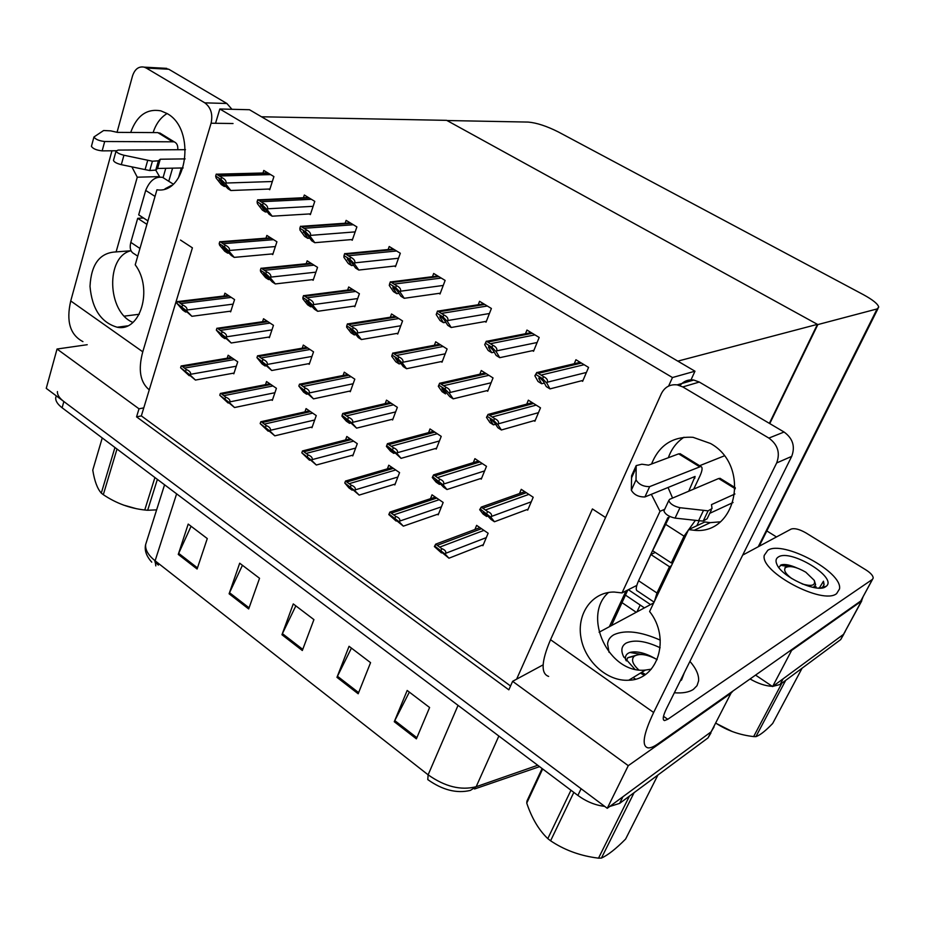 <?xml version="1.0" encoding="UTF-8"?>
<svg xmlns="http://www.w3.org/2000/svg" width="925" height="925" viewBox="0 0 925 925"><rect width="100%" height="100%" fill="white"/><g stroke="black" fill="none" stroke-linecap="round" stroke-linejoin="round"><path stroke-width="1.39" d="M180.502 240.061L192.412 247.842L143.78 407.879L139.004 408.804L136.565 416.863L508.842 689.83L512.623 681.32L516.613 679.17L592.416 508.947L605.563 517.526M516.613 679.17L543.114 664.855M139.004 408.804L57.038 349.026L46.25 388.35L607.251 808.3L628.272 765.669L512.623 681.32M57.038 349.026L87.216 344.713M733.039 690.963L730.981 693.218L711.128 731.825L714.065 726.9L711.128 731.825L607.251 808.3M730.981 693.218L628.272 765.669M621.947 602.591L636.238 612.281M611.483 625.577L627.832 589.965M143.78 407.879L141.34 415.903L510.554 685.992M141.34 415.903L136.565 416.863M581.686 380.73L582.634 381.32L588.566 367.41L575.928 359.744L574.252 363.722M526.915 509.617L527.701 510.149L533.205 497.245L521.261 489.337L519.48 493.545M532.569 350.656L533.552 351.257L539.183 337.463L526.961 330.052L525.469 333.728M480.445 478.595L481.254 479.138L486.492 466.327L474.918 458.661L473.322 462.592M485.035 321.553L486.03 322.166L491.395 308.476L479.566 301.307L478.237 304.741M435.409 448.544L436.242 449.087L441.225 436.369L430.009 428.946L428.576 432.634M439.017 293.364L440.022 293.988L445.133 280.425L433.675 273.476L432.472 276.691M394.432 266.065L395.461 266.701L400.317 253.242L389.217 246.512L388.13 249.53M268.655 189.058L269.718 189.706L273.916 176.583L263.787 170.443L262.978 173.01M268.493 337.116L269.348 337.694L273.465 325.334L263.532 318.755L262.55 321.715M308.36 363.733L309.216 364.3L313.54 351.847L303.296 345.071L302.232 348.182M349.43 391.148L350.274 391.714L354.807 379.169L344.262 372.185L343.094 375.469M391.772 419.407L392.605 419.962L397.357 407.335L386.477 400.132L385.193 403.601M309.308 213.952L310.361 214.6L314.778 201.361L304.337 195.025L303.435 197.742M351.211 239.61L352.252 240.246L356.888 226.903L346.123 220.37L345.141 223.226M229.77 311.274L230.637 311.852L234.568 299.584L224.914 293.19L224.012 296.012M534.002 420.678L534.893 421.245L540.489 407.833L528.348 400.178L526.718 404.132M482.168 545.183L482.919 545.704L488.134 533.239L476.629 525.365L474.93 529.482M486.793 390.674L487.706 391.252L493.037 377.932L481.289 370.532L479.832 374.209M437.433 514.323L438.196 514.843L443.167 502.448L432.021 494.829L430.495 498.691M441.086 361.606L442 362.195L447.087 348.979L435.698 341.811L434.392 345.256M396.79 333.451L397.727 334.041L402.56 320.929L391.529 313.98L390.338 317.217M353.847 306.152L354.784 306.753L359.397 293.734L348.702 286.993L347.627 290.057M271.777 253.97L272.736 254.583L276.922 241.772L266.851 235.436L265.961 238.188M271.522 399.82L272.32 400.375L276.413 388.303L266.539 381.539L265.487 384.65M311.158 427.177L311.956 427.72L316.257 415.579L306.071 408.607L304.926 411.879M312.188 279.662L313.147 280.275L317.541 267.36L307.158 260.827L306.187 263.729M394.062 484.388L394.836 484.92L399.565 472.617L388.766 465.217L387.378 468.859M351.997 455.354L352.772 455.898L357.281 443.665L346.806 436.484L345.545 439.93M233.008 373.249L233.817 373.804L237.725 361.825L228.128 355.246L227.168 358.206M672.463 377.539L694.964 371.203L249.472 109.728L219.826 108.988L672.463 377.539L668.602 386.083M219.826 108.988L215.537 123.291M694.964 371.203L690.501 380.984M817.423 324.351L677.805 361.132L261.509 116.781L446.683 120.354L817.423 324.351L769.38 423.361M724.252 455.886L699.601 465.714M862.979 597.053L861.418 601.181L791.615 650.425L772.606 686.558L755.552 675.1M650.553 604.592L628.376 589.699L650.553 604.592M817.839 324.583L877.097 308.938L878.738 307.1C877.952 303.978 872.876 299.862 863.522 294.74L558.399 131.974C546.721 126.101 536.662 122.805 528.21 122.077L446.995 120.527L817.839 324.583L769.762 423.592M861.718 600.949L843.531 634.353L772.606 686.558M766.825 530.927L776.48 536.951M604.684 806.369C595.353 805.293 586.415 801.64 577.882 795.431L581.108 788.736L63.86 401.531C59.327 398.062 57.177 394.744 57.431 391.576M710.955 732.958L707.995 737.919L711.128 731.825L622.895 796.772L619.611 803.397L609.691 806.496M470.386 790.401C456.73 793.685 442.532 790.077 427.778 779.602L428.125 774.826C444.913 786.678 460.928 790.644 476.167 786.712L470.386 790.401M707.995 737.919L619.611 803.397M577.882 795.431L62.114 407.775C57.593 404.283 55.454 400.953 55.708 397.773L56.159 396.154M178.271 554.422L188.203 524.082L207.281 538.57L197.094 569.014L178.271 554.422L178.687 553.358L197.476 567.892M336.966 677.343L349.049 646.298L370.567 662.647L358.183 693.773L336.966 677.343L337.463 676.244L358.634 692.628M394.27 721.72L407.173 690.466L429.605 707.509L416.389 738.844L394.27 721.72L394.79 720.61L416.874 737.699M229.099 593.792L239.702 563.209L259.543 578.287L248.675 608.951L229.099 593.792L229.539 592.717L249.068 607.829M281.952 634.735L293.271 603.921L313.922 619.611L302.325 650.506L281.952 634.735L282.414 633.637L302.752 649.373M154.845 561.833L158.383 565.094L158.834 563.707M295.838 605.863L282.414 633.637M242.431 565.279L229.539 592.717M409.347 692.12L394.79 720.61M351.431 648.101L337.463 676.244M191.082 526.267L178.687 553.358M845.207 631.555L843.531 634.353L783.105 678.834L780.133 684.477L772.918 686.338M843.843 634.111L840.698 639.591L780.133 684.477M772.271 686.327C765.414 686.003 758.014 683.552 750.071 678.973M644.413 607.887L625.439 595.099M189.949 375.55L189.197 375.677L183.717 370.243L195.441 380.059L190.273 375.168L190.55 374.29C190.943 372.44 189.498 370.833 186.202 369.48L181.716 365.884M190.273 375.168L180.595 367.745L189.197 375.677M234.06 373.064L195.441 380.059M180.595 367.745L181.161 365.942M185.636 371.283L186.202 369.48M186.677 311.898L185.624 312.037L180.121 305.978L191.903 316.304L186.677 310.916L186.954 310.014C187.347 308.106 185.879 306.429 182.572 304.961L178.005 301.538M186.677 310.916L176.929 303.377L182.849 310.153L185.624 312.037M230.868 311.124L191.903 316.304M176.929 303.377L177.496 301.527M182.005 306.811L182.572 304.961M229.203 253.022L227.666 253.149L222.474 246.362L231.308 255.497L234.222 257.381L229.169 251.415L229.469 250.467C229.897 248.478 228.429 246.686 225.087 245.09L220.138 241.714M229.169 251.415L224.486 247.021L219.179 243.61L219.653 245.275L224.763 251.276L227.666 253.149M272.979 253.855L234.222 257.381M219.179 243.61L219.78 241.679M224.486 247.021L225.087 245.09M226.07 186.353L224.243 186.411L219.04 178.941L227.908 188.688L230.845 190.515L225.723 184.006L226.024 183.034C226.452 180.988 224.972 179.115 221.595 177.403L216.381 174.108M225.723 184.006L220.994 179.381L215.664 176.074L216.149 178.062L221.329 184.607L224.243 186.411M269.95 189.001L230.845 190.515M215.664 176.074L216.265 174.097M220.994 179.381L221.595 177.403M267.256 211.86L265.359 211.975L260.468 204.633L264.585 208.356L269.129 214.323L272.158 216.196L267.267 209.778L267.591 208.796C268.042 206.738 266.597 204.864 263.232 203.165L257.913 199.765M267.267 209.778L262.596 205.165L257.092 201.754L257.404 203.65L262.353 210.102L265.359 211.975M310.603 213.872L272.158 216.196M257.092 201.754L257.728 199.754M262.596 205.165L263.232 203.165M309.771 238.176L307.771 238.338L303.227 231.146L307.343 234.881L311.667 240.754L314.789 242.697L310.153 236.372L310.488 235.389C310.973 233.308 309.551 231.435 306.198 229.758L300.717 226.255M310.153 236.372L305.528 231.77L299.85 228.255L299.966 230.059L304.66 236.407L307.771 238.338M352.517 239.494L314.789 242.697M299.85 228.255L300.521 226.243M305.528 231.77L306.198 229.758M353.651 265.325L351.546 265.544L347.372 258.514L351.5 262.284L355.57 268.042L358.796 270.054L354.425 263.845L354.772 262.85C355.304 260.757 353.905 258.873 350.575 257.208L344.875 253.589M354.425 263.845L349.87 259.243L343.996 255.612L343.903 257.323L348.343 263.556L351.546 265.544M395.738 265.926L358.796 270.054M343.996 255.612L344.701 253.577M349.87 259.243L350.575 257.208M398.964 293.352L396.756 293.653L392.928 287.987L392.963 286.785L397.103 290.577L400.907 296.231L404.237 298.301L400.155 292.219L400.525 291.213C401.092 289.097 399.727 287.224 396.409 285.582L390.454 281.836M400.155 292.219L395.669 287.629L389.61 283.871L389.286 285.478L393.437 291.595L396.756 293.653M440.335 293.179L404.237 298.301M389.61 283.871L390.35 281.824M395.669 287.629L396.409 285.582M225.85 338.434L224.752 338.608L219.514 332.699L231.215 342.99L226.197 337.717L226.486 336.816C226.903 334.896 225.469 333.22 222.162 331.774L217.398 328.236M226.197 337.717L216.334 330.098L221.884 336.654L224.752 338.608M269.603 336.943L231.215 342.99M216.334 330.098L216.924 328.236M221.561 333.636L222.162 331.774M266.215 365.768L265.059 365.976L260.122 360.253L271.73 370.509L266.932 365.363L267.244 364.438C267.695 362.519 266.273 360.842 262.978 359.42L257.994 355.755M266.932 365.363L256.953 357.64L262.11 363.976L265.059 365.976M309.482 363.525L271.73 370.509M256.953 357.64L257.578 355.767M262.342 361.293L262.978 359.42M307.852 393.946L306.626 394.212L302.001 388.662L313.494 398.872L308.938 393.865L309.262 392.94C309.748 390.998 308.349 389.321 305.065 387.922L299.816 384.141M308.938 393.865L298.844 386.049L303.585 392.142L306.626 394.212M350.575 390.905L313.494 398.872M298.844 386.049L299.503 384.153M304.406 389.818L305.065 387.922M350.795 423.014L349.5 423.326L345.464 418.782L345.21 417.961L345.892 418.366L356.587 428.136L352.286 423.268L352.633 422.343C353.153 420.389 351.778 418.724 348.505 417.348L342.955 413.44M352.286 423.268L342.077 415.36L341.996 416.285L346.355 421.187L349.5 423.326M392.917 419.129L356.587 428.136M342.077 415.36L342.77 413.452M347.823 419.245L348.505 417.348M228.891 402.849L228.105 403.011L222.89 397.75L234.534 407.532L229.573 402.768L229.863 401.878C230.279 400.016 228.857 398.421 225.573 397.079L220.878 393.356M229.573 402.768L219.78 395.241L228.105 403.011M272.574 399.6L234.534 407.532M219.78 395.241L220.37 393.437M224.983 398.895L225.573 397.079M269.013 430.981L268.181 431.177L263.267 426.09L274.806 435.837L270.077 431.2L270.377 430.31C270.828 428.437 269.418 426.841 266.157 425.523L261.208 421.673M270.077 431.2L260.168 423.592L268.181 431.177M309.389 410.873L260.792 421.765L260.168 423.592M312.234 426.922L274.806 435.837M265.533 427.35L266.157 425.523M310.384 459.979L309.505 460.211L305.562 455.736L316.338 465.009L311.829 460.523L312.153 459.621C312.638 457.736 311.251 456.152 308.002 454.869L302.764 450.88M311.829 460.523L301.816 452.822L309.505 460.211M353.084 455.065L316.338 465.009M301.816 452.822L302.463 450.984M307.343 456.707L308.002 454.869M270.146 279.385L268.539 279.558L263.66 272.921L272.297 281.986L275.303 283.929L270.47 278.055L270.782 277.107C271.245 275.095 269.811 273.314 266.481 271.73L261.347 268.25M270.47 278.055L265.845 273.684L260.376 270.158L260.665 271.73L265.556 277.627L268.539 279.558M313.402 279.523L275.303 283.929M260.376 270.158L261 268.215M265.845 273.684L266.481 271.73M312.384 306.557L310.696 306.788L306.152 300.324L314.569 309.297L317.68 311.297L313.089 305.551L313.425 304.591C313.91 302.567 312.5 300.775 309.181 299.226L303.816 295.618M313.089 305.551L308.511 301.18L302.868 297.549L302.972 299.018L307.609 304.799L310.696 306.788M355.061 305.967L317.68 311.297M302.868 297.549L303.539 295.584M308.511 301.18L309.181 299.226M355.986 334.596L354.206 334.896L349.997 328.606L354.171 332.248L358.195 337.475L361.397 339.544L357.085 333.925L357.432 332.954C357.963 330.919 356.576 329.138 353.269 327.6L347.638 323.866M357.085 333.925L352.564 329.578L346.736 325.82L346.632 327.184L351.014 332.838L354.206 334.896M398.016 333.231L361.397 339.544M346.736 325.82L347.442 323.842M352.564 329.578L353.269 327.6M664.693 509.282L660.011 511.317L622.016 592.913L614.131 592.035C592.208 591.827 576.738 613.529 580.923 637.383C584.762 661.259 607.205 681.679 628.746 680.222C657.848 679.933 671.007 638.296 649.593 611.506L688.628 529.609L694.189 530.279C736.959 535.182 750.88 465.495 710.493 443.48L693.056 437.317C672.961 436.149 659.132 445.041 651.57 464.003M651.327 494.32L660.011 511.317M683.991 437.236C676.638 442.162 671.423 448.995 668.347 457.725M668.047 487.475L672.579 498.066M767.808 550.271L764.247 555.37C760.072 571.916 822.788 605.332 836.628 593.619L839.53 588.924C842.779 571.939 783.001 540.015 767.808 550.271C783.001 540.015 842.779 571.939 839.53 588.924L836.628 593.619C822.788 605.332 760.072 571.916 764.247 555.37L767.808 550.271M614.003 634.677C610.165 636.805 608.026 639.892 607.575 643.916L609.032 652.287L607.575 643.916C608.026 639.892 610.165 636.805 614.003 634.677C625.184 629.671 640.609 631.486 660.265 640.135C640.609 631.486 625.184 629.671 614.003 634.677M633.082 677.586L635.521 679.112L633.082 677.586M674.348 692.767C682.615 693.403 688.952 692.282 693.357 689.403L697.022 685.679L698.606 680.881C699.034 675.03 696.143 668.532 689.934 661.375C696.143 668.532 699.034 675.03 698.606 680.881L697.022 685.679L693.357 689.403C688.952 692.282 682.615 693.403 674.348 692.767M641.638 574.24L667.734 517.815L668.995 517.248M636.782 585.433L622.016 592.913M720.182 521.839L710.284 522.637L704.792 521.989L688.628 529.609M818.382 588.08L819.457 587.837L823.458 581.212L823.978 585.074M742.694 555.104L791.118 529.088C794.54 527.967 799.489 529.239 805.976 532.927L865.939 569.916C870.714 572.991 873.142 575.72 873.212 578.09L872.414 579.385L667.746 719.303L664.532 720.575C662.323 719.962 662.959 715.996 666.451 708.689L791.696 456.383L776.665 462.951C780.376 452.915 777.786 444.624 768.872 438.092L784.065 432.021C792.841 438.415 795.384 446.532 791.696 456.383M872.564 579.27L860.782 600.972L658.114 743.746C653.871 746.729 650.518 748.105 648.032 747.874C641.43 746.197 643.303 734.404 653.64 712.493L776.665 462.951M679.968 385.586C683.552 381.181 688.154 379.331 693.75 380.036L699.3 382.048L682.8 386.928L768.872 438.092M682.8 386.928L677.169 384.869C670.001 384.118 664.717 387.055 661.34 393.68L550.537 639.707L653.64 712.493M699.3 382.048L784.065 432.021M608.569 592.462C581.478 615.9 608.87 674.198 645.407 670.07L651.269 669.168M599.088 632.237L653.686 602.903M548.641 676.418C540.686 673.666 541.322 661.433 550.537 639.707M667.734 517.815L668.37 518.22M185.127 158.892L160.233 159.227L157.562 168.466L155.747 170.084L159.528 176.606L137.27 177.195L116.099 251.912C99.9 252.594 91.205 264.064 90.002 286.357C92.026 308.927 101.102 322.559 117.209 327.23C140.392 332.306 153.4 288.935 135.223 264.804L156.949 189.775C187.151 194.62 196.412 129.211 167.101 113.544L160.777 110.827C146.809 108.41 136.784 115.625 130.691 132.448M131.859 166.847L137.27 177.195M167.09 113.544C160.649 117.44 155.99 123.788 153.122 132.587M132.911 322.42C107.138 312.083 105.415 256.341 131.038 250.744L116.099 251.912M82.926 341.626C70.092 334.862 66.022 321.299 70.739 300.949L142.774 351.801L211.085 123.222C212.993 114.284 210.912 107.485 204.818 102.848L226.868 103.484L231.944 109.289M163.297 68.172L168.778 69.236L146.254 68.045L204.818 102.848M146.254 68.045L144.184 67.143C138.704 66.138 134.807 69.097 132.495 76.023L117.047 132.298M70.739 300.949L111.96 150.798M168.778 69.236L226.868 103.484M124.378 316.13L139.259 314.257M142.774 351.801C137.975 369.653 140.138 382.337 149.26 389.864M654.067 602.117L637.672 591.133C635.521 590.404 635.822 586.947 638.585 580.75L650.876 554.526L655.235 552.445M654.53 601.146L656.97 593.006L669.48 566.724L671.4 565.753M688.732 491.21L695.091 476.444L644.91 496.945L649.662 486.619L700.826 466.466C702.746 467.171 702.457 470.339 699.936 475.97L693.738 489.082M735.282 488.77L718.644 478.514L669.677 499.303L668.763 500.564C670.128 503.94 673.862 506.322 679.979 507.709L708.087 510.843L703.162 521.11L698.595 520.671L703.509 510.38M718.644 478.514L720.795 478.78M699.231 520.729L696.826 525.747M734.936 493.985L711.498 504.611L712.042 508.542L708.087 510.843M733.074 502.518L709.753 513.329M699.473 466.686L678.661 453.851L648.518 465.148L641.857 464.211L636.192 465.599L636.03 479.878C638.805 484.457 643.349 486.7 649.662 486.619M678.661 453.851L680.95 454.21M711.302 510.091L707.139 518.752L703.162 521.11M664.393 509.918L663.919 510.947C665.26 514.346 668.972 516.728 675.077 518.104L698.595 520.671M636.192 465.599L631.59 475.762L631.336 490.215C634.076 494.829 638.608 497.072 644.91 496.945M631.451 478.086L636.065 467.9M650.876 554.526L669.48 566.724M672.128 562.516L672.753 562.92M673.192 561.972L671.284 562.932L652.645 550.745L669.584 516.381M671.284 562.932L684.038 536.165L695.403 520.324M137.733 256.179L134.218 253.82C130.541 251.958 129.407 248.143 130.807 242.373L137.698 218.312L143.491 217.988M165.772 168.304L163.077 177.588L164.592 178.629M172.582 168.165L168.755 181.265M177.762 149.677C178.097 145.664 176.895 143.051 174.177 141.826L104.698 141.513C99.033 140.854 95.448 139.34 93.945 136.981L103.623 130.517L110.699 130.864L117.348 132.368L157.805 132.61L161.436 133.975M116.122 150.763L102.155 150.867L104.698 141.513M178.433 177.935L181.358 167.98M185.474 149.677L118.215 150.07L116.076 150.995C116.666 152.637 119.29 154.047 123.938 155.238L152.417 161.216L149.746 170.535L145.086 169.599L147.746 160.268M147.942 220.89L138.692 214.843L145.699 190.423C149.688 180.606 155.319 176.259 162.603 177.38L163.054 177.669M149.746 170.535L155.747 170.084L158.406 160.811L152.417 161.216M158.406 160.811L160.233 159.227M183.15 167.945L157.562 168.466M113.555 160.117L113.474 160.407C114.064 162.06 116.677 163.482 121.314 164.662L145.086 169.599M91.494 146.081L91.425 146.347C92.928 148.728 96.501 150.243 102.155 150.867M137.698 218.312L146.936 224.359M165.055 188.792L171.576 185.347M684.35 672.637L681.552 679.968L680.257 680.869M644.193 675.285L640.435 673.099M634.804 669.18L623.473 656.392C620.663 650.298 621.565 645.858 626.167 643.072C634.4 639.383 645.719 640.944 660.126 647.754M625.693 660.034C624.861 656.6 626.017 654.172 629.173 652.749L630.249 652.368C636.828 650.876 645.083 652.9 655.004 658.427M642.32 654.542L629.89 652.483M651.998 657.051L640.852 652.622M823.458 581.212L824.082 584.473L822.649 587.121L820.591 588.184M825.643 586.704C817.48 593.399 781.775 577.015 776.896 564.377C775.358 560.943 775.855 558.457 778.411 556.954C790.528 548.652 838.189 577.709 826.141 586.334L825.643 586.704M778.804 567.488L781.232 564.84C784.782 563.892 790.008 564.921 796.922 567.95M815.804 587.849L816.116 586.785M788.204 566.586L780.365 565.221M792.609 566.817L784.724 564.493M573.835 792.378L550.595 840.79L547.797 838.628L570.968 790.228M542.663 768.952L526.741 803.097C531.829 818.255 538.859 830.095 547.797 838.628M526.741 803.097L526.972 801.004L542.108 768.536L526.949 801.108M638.712 669.873C632.515 664.104 631 659.56 634.18 656.264C639.418 653.143 647.084 654.253 657.166 659.606M626.352 660.913L627.821 657.675L635.29 655.524M645.407 674.475L641.811 672.267M634.087 792.667L601.423 858.076L598.51 858.169L629.439 796.113M601.423 858.076C607.875 855.186 615.934 848.849 625.612 839.056L657.906 775.023M550.595 840.79C563.614 849.52 578.287 855.128 594.59 857.614L598.51 858.169M117.001 449.018L103.311 494.678L101.299 493.118L114.943 447.48M102.247 437.93L92.766 470.12C94.512 481.035 97.356 488.701 101.299 493.118M135.975 508.588L123.337 505.027M157.377 479.37L147.665 510.265L144.739 509.999L154.914 477.52M147.665 510.265L156.626 509.86M103.311 494.678C116.018 503.235 129.835 508.345 144.739 509.999M791.707 578.518C785.406 573.72 783.348 570.066 785.533 567.557C789.869 565.406 796.622 566.944 805.791 572.193L814.266 580.368C815.734 585.49 811.711 586.681 802.183 583.929M785.533 567.557L784.943 567.696M814.428 580.75L815.619 584.843L813.318 587.433M732.299 731.571L715.927 723.281M785.707 680.337L755.922 736.635L753.644 736.589L781.868 683.182M755.922 736.635L756.696 736.335C760.674 734.704 766.016 730.415 772.687 723.454L802.091 668.197M715.962 723.211C727.038 730.519 739.595 734.982 753.644 736.589M814.278 587.618L815.052 586.277M395.114 452.984L393.738 453.366L389.968 448.972L389.807 448.22L390.547 448.648L401.057 458.349L397.045 453.632L397.403 452.695C397.958 450.729 396.605 449.064 393.356 447.712L387.436 443.688L433.559 431.293M397.045 453.632L386.708 445.619L386.407 446.417L390.5 451.169L393.738 453.366M436.577 448.209L401.057 458.349M386.708 445.619L387.425 443.699M392.628 449.631L393.356 447.712M435.918 480.156L435.872 479.474L436.681 479.936L443.618 487.244L446.983 489.533L443.26 484.989L443.642 484.041C444.231 482.064 442.913 480.41 439.687 479.092L433.571 474.883L432.276 477.531L436.08 482.122L439.421 484.399L435.918 480.156L436.658 479.925M481.624 478.213L446.983 489.533M440.89 483.925L439.421 484.399M443.26 484.989L432.796 476.872L433.559 474.941M438.924 481.023L439.687 479.092M432.796 476.872L432.276 477.531M483.405 512.369L483.463 511.756L484.353 512.265L490.955 519.387L494.436 521.758L491.025 517.387L491.429 516.439C492.065 514.45 490.782 512.808 487.579 511.525L481.243 507.108L479.682 509.687L483.151 514.092L486.619 516.451L483.405 512.369L484.11 512.115M528.129 509.166L494.436 521.758M488.192 515.873L486.619 516.451M491.025 517.387L480.433 509.166L481.243 507.224M486.77 513.467L487.579 511.525M480.433 509.166L479.682 509.687M439.918 317.136L440.08 316.015L440.705 316.327L444.231 319.819L447.758 325.346L451.192 327.496L447.434 321.542L447.816 320.524C448.428 318.397 447.087 316.523 443.792 314.905L437.525 311.02L436.195 314.569L440.034 320.559L443.468 322.686L439.918 317.136L441.491 316.882M486.365 321.322L451.192 327.496M445.804 322.282L443.468 322.686M447.434 321.542L443.006 316.974L436.75 313.089M443.006 316.974L443.792 314.905M488.516 347.291L488.805 346.228L489.487 346.574L492.979 350.055L496.182 355.454L499.743 357.674L496.309 351.858L496.725 350.841C497.373 348.702 496.066 346.829 492.805 345.233L486.319 341.209L484.688 344.655L488.203 350.494L491.742 352.703L488.516 347.291L490.077 346.979M533.91 350.367L499.743 357.674M494.239 352.182L491.742 352.703M496.309 351.858L491.973 347.314L485.498 343.302L486.319 341.209M491.973 347.314L492.805 345.233M485.498 343.302L484.688 344.655M538.789 378.475L539.217 377.493L539.969 377.874L543.403 381.354L546.282 386.592L549.97 388.893L546.895 383.239L547.322 382.21C548.028 380.059 546.756 378.186 543.518 376.614L536.801 372.463L534.87 375.781L538.026 381.47L541.692 383.748L538.789 378.475L540.327 378.105M583.039 380.383L549.97 388.893M544.351 383.077L541.692 383.748M546.895 383.239L542.651 378.718L535.945 374.556L536.801 372.463M542.651 378.718L543.518 376.614M535.945 374.556L534.87 375.781M400.999 363.537L399.114 363.918L395.287 357.813L399.484 361.478L403.242 366.578L406.549 368.717L402.514 363.236L402.884 362.253C403.45 360.207 402.086 358.426 398.802 356.911L392.859 353.038M402.514 363.236L398.062 358.9L392.05 355.027L391.726 356.264L395.819 361.791L399.114 363.918M442.323 361.351L406.549 368.717M392.05 355.027L392.778 353.026M398.062 358.9L398.802 356.911M442 388.916L442.081 387.991L442.786 388.361L449.77 396.64L453.192 398.848L449.469 393.518L449.851 392.524C450.452 390.466 449.134 388.685 445.862 387.193L439.641 383.193L438.311 386.315L442.104 391.691L445.503 393.888L442 388.916L443.191 388.639M488.053 390.373L453.192 398.848M449.469 393.518L445.087 389.205L438.866 385.193L439.641 383.193M445.087 389.205L445.862 387.193M438.866 385.193L438.311 386.315M490.25 420.042L490.458 419.187L491.233 419.592L494.69 422.898L497.858 427.708L501.396 429.986L497.997 424.818L498.402 423.823C499.061 421.754 497.766 419.985 494.528 418.516L488.088 414.365L486.469 417.383L489.938 422.586L493.453 424.864L490.25 420.042L491.418 419.719M535.274 420.32L501.396 429.986M495.592 424.263L493.453 424.864M497.997 424.818L493.707 420.54L487.267 416.389L488.088 414.365M493.707 420.54L494.528 418.516M487.267 416.389L486.469 417.383M353.038 489.868L352.113 490.146L348.552 485.926L359.154 495.095L354.911 490.77L355.246 489.868C355.767 487.972 354.402 486.388 351.165 485.128L345.568 481.139M354.911 490.77L344.771 482.977L348.991 487.949L352.113 490.146M395.172 484.053L359.154 495.095M344.771 482.977L345.464 481.127M350.483 486.978L351.165 485.128M392.35 517.156L403.346 526.152L399.38 521.989L399.727 521.076C400.282 519.168 398.953 517.607 395.727 516.37L389.876 512.103L388.812 514.577L396.073 521.029L392.813 516.994M438.566 513.93L403.346 526.152M397.068 520.694L396.073 521.029M399.38 521.989L389.113 514.103L389.841 512.242M395.01 518.231L395.727 516.37M437.999 549.207L448.96 558.203L445.283 554.225L445.665 553.312C446.255 551.393 444.948 549.832 441.745 548.629L435.687 544.154L434.38 546.571L441.456 552.919L438.45 549.034M483.324 544.732L448.96 558.203M442.52 552.514L441.456 552.919M445.283 554.225L434.9 546.236L435.663 544.363M440.994 550.514L441.745 548.629M626.052 590.878L609.321 626.745M861.418 601.181L840.698 639.591M877.097 308.938L758.234 546.756M539.587 766.64L474.537 788.99M155.805 565.903L155.111 560.793L428.125 774.826L458.048 705.359M146.624 541.403L145.653 544.501C145.109 549.82 148.266 555.254 155.111 560.793L176.617 493.834M498.853 736.022L476.167 786.712L537.749 765.264M62.114 407.775L63.86 401.531M636.932 611.911L640.181 605.031M232.36 358.148L182.757 366.554M234.418 359.559L184.861 368.023M236.291 366.219L190.55 374.29M181.497 306.927L180.745 307.019M229.238 296.046L179.103 302.105M231.296 297.422L181.208 303.539M233.112 304.128L186.954 310.014M224.104 247.495L222.948 247.599M271.43 238.315L221.468 242.234M273.58 239.679L223.677 243.645M275.361 246.559L229.469 250.467M220.936 180.317L219.468 180.363M268.493 173.299L217.965 174.605M270.667 174.605L220.173 175.981M272.343 181.52L226.024 183.034M262.284 205.917L260.792 205.998M309.135 197.938L259.486 200.297M311.378 199.303L261.763 201.708M313.124 206.321L267.591 208.796M304.961 232.337L303.435 232.452M351.026 223.353L302.336 226.798M353.338 224.752L304.695 228.255M355.154 231.886L310.488 235.389M349.002 259.613L347.453 259.775M394.223 249.553L346.574 254.167M396.605 250.987L349.014 255.682M398.513 258.248L354.772 262.85M394.489 287.779L392.928 287.987M438.797 276.575L392.292 282.449M441.248 278.067L394.802 284.01M443.248 285.443L400.525 291.213M220.809 333.578L220.058 333.694M267.949 321.68L218.589 328.837M270.077 323.091L220.763 330.306M271.95 329.89L226.486 336.816M261.336 361.051L260.572 361.189M307.817 348.066L259.301 356.391M310.002 349.511L261.532 357.917M311.945 356.426L267.244 364.438M303.123 389.379L302.359 389.529M348.875 375.249L301.284 384.823M351.142 376.741L303.597 386.384M353.153 383.748L309.262 392.94M346.228 418.597L345.464 418.782M391.206 403.254L344.597 414.146M393.53 404.803L346.991 415.764M395.634 411.914L352.633 422.343M270.863 384.511L222.023 394.073M272.979 385.956L224.185 395.588M274.922 392.72L229.863 401.878M310.511 411.637L262.503 422.447M312.685 413.14L264.723 424.008M314.685 419.996L270.377 430.31M351.338 439.595L304.233 451.689M353.581 441.132L306.533 453.308M355.663 448.082L312.153 459.621M265.197 273.973L264.03 274.101M311.841 263.775L262.746 268.793M314.061 265.174L265.024 270.25M315.911 272.158L270.782 277.107M307.597 301.284L306.406 301.434M353.477 290.011L305.342 296.197M355.767 291.456L307.678 297.7M357.697 298.555L313.425 304.591M351.35 329.462L350.159 329.658M396.409 317.055L349.303 324.478M398.767 318.547L351.72 326.039M400.779 325.762L357.432 332.954M663.503 716.308L667.746 719.303M860.782 600.972L872.414 579.385M122.932 327.207L122.054 326.594M233.031 123.522L211.085 123.222M638.585 580.75L656.97 593.006M694.952 478.017L693.426 477.069M675.077 518.104L679.979 507.709M636.03 479.878L631.336 490.215L636.03 479.844M665.168 524.047L684.038 536.165M130.807 242.373L139.953 248.467M172.189 141.479L157.805 132.61M121.314 164.662L123.938 155.238M145.699 190.423L155.03 196.424M390.72 448.764L389.968 448.972M434.842 432.148L389.333 444.428M437.248 433.733L391.795 446.093M439.433 440.959L397.403 452.695M479.867 461.945L435.525 475.704M482.341 463.587L438.068 477.427M484.619 470.906L443.642 484.041M526.325 492.69L483.278 508.033M528.88 494.389L485.903 509.814M531.262 501.801L491.429 516.439M484.804 304.475L439.537 311.679M487.336 306.013L442.138 313.286M489.429 313.517L447.816 320.524M532.314 333.301L488.4 341.903M534.939 334.885L491.094 343.568M537.124 342.504L496.725 350.841M581.409 363.074L538.963 373.191M584.114 364.716L541.761 374.914M586.415 372.451L547.322 382.21M440.693 344.956L394.709 353.697M443.133 346.493L397.218 355.304M445.226 353.812L402.884 362.253M486.4 373.746L441.641 383.898M488.909 375.33L444.22 385.552M491.094 382.777L449.851 392.524M533.586 403.473L490.158 415.117M536.188 405.115L492.828 416.828M538.477 412.666L498.402 423.823M393.403 468.385L347.28 481.867M395.715 469.969L349.65 483.532M397.877 477.022L355.246 489.868M436.762 498.078L391.726 513.017M439.155 499.708L394.166 514.728M441.398 506.854L399.727 521.076M481.497 528.695L437.618 545.172M483.96 530.383L440.138 546.952M486.296 537.622L445.665 553.312M878.01 308.557L759.159 546.259M151.746 562.146C146.312 556.075 144.277 550.19 145.653 544.501L164.569 484.781M55.708 397.773L56.252 395.842M231.412 357.489L181.3 365.953M228.383 295.491L177.808 301.562M270.643 237.817L220.312 241.749M267.822 172.883L216.993 174.189M308.418 197.499L258.433 199.846M350.24 222.867L301.203 226.324M393.379 249.033L345.349 253.658M437.86 276.008L390.951 281.905M267.024 321.067L217.202 328.271M306.811 347.407L257.798 355.79M347.8 374.533L299.654 384.176M390.026 402.479L342.84 413.463M269.834 383.806L220.451 393.437M350.124 438.762L302.487 450.949M310.985 263.243L261.498 268.273M352.564 289.433L303.99 295.642M395.414 316.431L347.835 323.889M664.532 720.575L663.479 719.823M693.75 380.036L677.169 384.869M645.407 670.07L628.746 680.222M710.284 522.637L694.189 530.279M166.731 68.358L144.184 67.143M127.5 325.866L117.209 327.23M663.919 510.947L668.763 500.564M735.294 487.718L719.962 478.26M700.826 466.466L680.037 453.655M113.474 160.407L116.076 150.995M91.425 146.347L93.945 136.981M174.177 141.826L159.805 132.969M162.603 177.38L173.148 184.052M623.97 657.328L623.473 656.392M680.615 680.153L681.552 679.968M822.649 587.121L826.141 586.334M634.18 656.264L627.821 657.675M478.456 461.008L433.571 474.883M524.776 491.672L481.243 507.108M483.787 303.863L438.068 311.089M531.193 332.618L486.804 341.279M580.172 362.322L537.205 372.509M439.606 344.273L393.113 353.072M485.197 372.995L439.895 383.216M532.268 402.653L488.25 414.388M392.084 467.483L345.499 481.046M435.328 497.095L389.876 512.103M479.925 527.62L435.687 544.154"/></g></svg>
